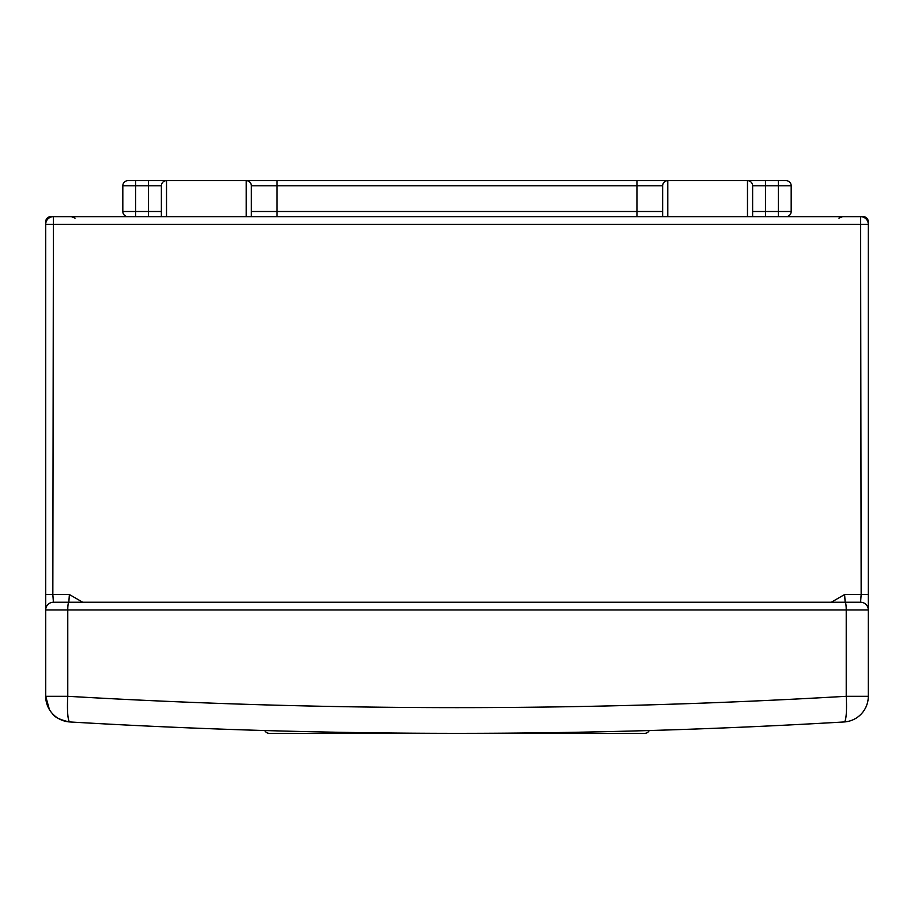 <?xml version="1.0" encoding="UTF-8"?>
<svg xmlns="http://www.w3.org/2000/svg" width="914" height="914" viewBox="0 0 914 914"><rect width="100%" height="100%" fill="white"/><g stroke="black" fill="none" stroke-linecap="round" stroke-linejoin="round"><path stroke-width="1.37" d="M845.164 602.235L844.616 594.523L831.294 602.235M82.706 602.235L69.384 594.523L68.836 602.235L860.588 602.235A7.712 7.712 0 0 1 868.3 609.946L868.3 224.353A7.712 7.712 0 0 0 860.588 216.641L53.412 216.641L52.841 594.523L69.384 594.523M845.13 602.235A7.712 1.085 -90 0 1 846.227 609.946L67.773 609.946L67.773 696.297C327.258 711.423 586.742 711.423 846.227 696.297L846.227 609.946L868.3 609.946L868.3 696.297A25.706 25.706 0 0 1 844.102 721.957C586.034 737.141 327.966 737.141 69.898 721.957L68.836 721.877M53.412 216.641A7.712 7.712 0 0 0 45.7 224.353L45.7 609.946A7.712 7.712 0 0 1 53.412 602.235L68.87 602.235A7.712 1.085 -90 0 0 67.773 609.946L45.7 609.946L45.7 594.523L45.723 697.359M68.836 602.235L53.412 602.235L52.841 594.523L45.7 594.523M49.425 709.607L45.7 696.297A25.706 25.706 0 0 0 69.898 721.957A25.706 3.622 93.4 0 1 67.773 696.297L45.7 696.297A25.706 25.706 0 0 0 69.898 721.957M868.277 697.359L868.3 696.297L846.227 696.297A25.706 3.622 86.6 0 1 844.102 721.957L845.164 721.877M844.616 594.523L861.159 594.523L860.588 602.235M868.3 594.523L861.159 594.523L860.588 216.641A7.712 7.712 0 0 1 868.3 224.353L868.3 221.782A5.141 5.141 0 0 0 863.159 216.641L829.741 216.641M264.763 730.537A5.141 5.141 0 0 0 269.344 733.348L644.656 733.348A5.141 5.141 0 0 0 649.237 730.537M438.434 733.348L428.152 733.348M153.666 180.652L752.622 180.652M868.3 224.353L45.7 224.353L45.7 221.782A5.141 5.141 0 0 1 50.841 216.641L84.259 216.641M765.475 216.641L765.475 211.5L778.328 211.5L778.328 185.793L765.475 185.793L765.475 211.5L752.622 211.5L752.622 185.793A5.141 5.141 0 0 0 747.481 180.652L786.04 180.652A5.141 5.141 0 0 1 791.181 185.793L791.181 211.5A5.141 5.141 0 0 1 786.04 216.641M127.96 216.641A5.141 5.141 0 0 1 122.819 211.5L122.819 185.793A5.141 5.141 0 0 1 127.96 180.652L166.519 180.652L166.519 216.641M277.056 216.641L277.056 211.5L251.35 211.5L251.35 185.793A5.141 5.141 0 0 0 246.209 180.652L277.056 180.652L277.056 211.5L636.944 211.5L636.944 185.793L251.35 185.793L251.35 216.641M246.209 216.641L246.209 180.652L277.056 180.652M636.944 180.652L667.791 180.652A5.141 5.141 0 0 0 662.65 185.793L636.944 185.793L636.944 180.652L652.368 180.652M662.65 216.641L662.65 185.793A5.141 5.141 0 0 1 667.791 180.652L667.791 216.641M161.378 216.641L161.378 185.793A5.141 5.141 0 0 1 166.519 180.652M765.475 180.652L765.475 185.793L752.622 185.793L752.622 216.641M863.159 217.086L863.159 216.641A5.141 5.141 0 0 1 868.3 221.782M45.7 221.782A5.141 5.141 0 0 1 50.841 216.641L50.841 217.086M135.672 180.652L135.672 211.5L148.525 211.5L148.525 185.793L122.819 185.793A5.141 5.141 0 0 1 127.96 180.652M747.481 216.641L747.481 180.652A5.141 5.141 0 0 1 752.622 185.793M636.944 216.641L636.944 211.5L662.65 211.5M786.04 180.652A5.141 5.141 0 0 1 791.181 185.793L778.328 185.793L778.328 180.652M778.328 216.641L778.328 211.5L791.181 211.5M148.525 216.641L148.525 211.5L161.378 211.5M161.378 185.793L148.525 185.793L148.525 180.652M122.819 211.5L135.672 211.5L135.672 216.641M251.35 185.793A5.141 5.141 0 0 0 246.209 180.652M52.704 713.937C54.394 717.033 59.821 719.684 68.996 721.889M71.406 216.641L75.039 218.149M838.961 218.149L842.594 216.641"/></g></svg>
